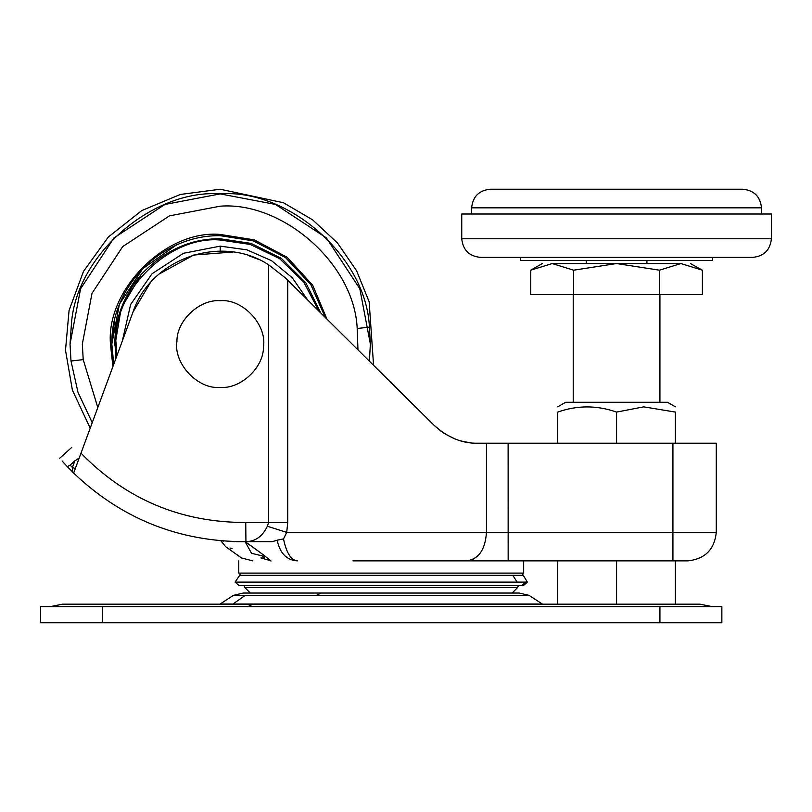 <?xml version="1.0" encoding="UTF-8"?>
<svg xmlns="http://www.w3.org/2000/svg" width="812" height="812" viewBox="0 0 812 812"><rect width="100%" height="100%" fill="white"/><g stroke="black" fill="none" stroke-linecap="round" stroke-linejoin="round"><path stroke-width="1.22" d="M114.604 319.674L111.823 344.065L113.731 364.324M141.349 274.304L121.221 308.184L114.928 345.394C114.228 320.395 123.038 296.695 141.349 274.304C164.704 250.299 190.993 238.454 220.204 238.779L251.101 243.417L281.317 258.338L305.82 282.789L320.801 312.985M115.903 358.437L114.928 342.745L116.167 342.755L116.837 355.91M325.257 317.411L310.823 284.616L285.489 257.556L253.344 240.88L220.204 235.683C193.55 235.307 168.683 245.234 145.602 265.453C122.338 289.661 111.082 316.325 111.833 345.425L110.594 345.445C104.849 291.031 165.354 229.431 220.204 234.445L254.217 239.855L287.103 257.231L312.742 285.306L326.942 319.075M307.616 299.922L292.29 277.785L271.523 260.662L246.868 249.842L220.204 246.137L183.431 253.303L152.047 273.756L130.63 304.49L122.318 341.02M141.592 269.462L176.539 244.869M143.572 267.432L119.435 304.175L111.823 344.065M116.39 326.556L115.456 333.397M385.761 593.044L306.906 593.044M320.923 593.044L519.183 593.044L529.048 595.348L233.409 595.348L243.275 593.044L320.923 593.044L316.609 595.348M233.409 595.348L220.153 604.016L542.304 604.016L529.048 595.348M50.08 606.665L62.463 604.179L699.985 604.179L712.378 606.665M102.535 606.665L721.858 606.665L721.858 622.763L40.6 622.763L40.6 606.665L102.535 606.665L102.535 622.763M557.732 604.179L557.732 560.869M557.732 443.2L557.732 412.09C557.732 405.188 557.732 405.188 557.732 412.09C577.302 405.188 596.911 405.188 616.572 412.09L643.764 406.863L675.401 412.09C675.401 405.188 675.401 405.188 675.401 412.09L675.401 443.2M616.572 604.179L616.572 560.869M616.572 443.2L616.572 412.09M675.401 604.179L675.401 560.869M557.732 406.832L565.619 402.285L667.525 402.285L675.401 406.832M640.1 402.285L616.947 402.285M702.39 294.523L530.754 294.523L530.754 270.193L552.211 263.555L573.658 270.193L616.572 263.555L659.476 270.193L680.933 263.555L702.39 270.193L702.39 294.523M659.476 270.193L659.476 294.523M573.658 270.193L573.658 294.523M586.223 260.459L586.223 263.555L680.933 263.555L552.211 263.555C539.067 263.555 539.067 263.555 552.211 263.555M579.413 263.555L616.572 263.555M690.464 263.555L702.39 270.193M680.933 263.555C694.077 263.555 694.077 263.555 680.933 263.555M610.705 260.459L712.56 260.459L712.56 257.363L520.573 257.363L520.573 260.459L610.705 260.459M461.744 238.779C462.941 250.005 469.133 256.196 480.318 257.363L752.815 257.363C764.011 256.196 770.202 250.005 771.4 238.779L771.4 214.013L461.744 214.013L461.744 238.779L771.4 238.779M742.899 189.237L742.909 189.237C754.155 190.384 760.347 196.575 761.494 207.821L761.494 207.821C760.296 196.616 754.104 190.414 742.899 189.237L490.225 189.237C478.989 190.384 472.787 196.575 471.65 207.821L761.483 207.821L761.494 214.013M238.86 585.401L523.608 585.401L527.384 582.113L521.933 573.11M238.85 585.401L235.064 582.113L527.384 582.113M456.364 585.401L518.563 585.401L517.508 587.624L512.139 593.044L517.498 587.624L244.95 587.624L243.894 585.401L370.455 585.401M235.064 582.113L239.713 575.332L522.745 575.332M238.779 560.869L238.779 573.11L523.669 573.11L523.669 560.869M442.885 432.552L433.994 425.244L285.611 278.1L287.742 280.211L287.742 522.481L286.717 532.378L486.459 532.378L486.459 443.2L716.275 443.2L716.275 532.378C714.469 549.562 704.968 559.052 687.794 560.869L352.946 560.869M477.344 443.2L486.459 443.2M438.206 429.051L438.845 429.568M442.57 432.339L443.971 433.263M445.118 433.994L454.73 438.815M464.22 441.728L471.244 442.865M464.86 441.87L460.952 440.916M455.491 439.109L454.761 438.825M441.261 431.416L433.994 425.244C447.859 437.638 462.404 443.616 477.608 443.2M465.692 442.043L463.043 441.464M460.221 440.703L459.206 440.398M457.044 439.688L453.969 438.51M285.611 278.1L268.589 264.763L285.611 278.1M258.328 259.353L248.736 255.658M232.871 252.035L193.672 255.039L159.223 273.989M150.118 283.094L133.036 311.94L73.882 472.452L72.238 471.721L72.41 467.489L74.856 460.871L79.2 458.039L79.799 456.415C69.02 444.468 69.02 444.468 79.799 456.415L90.203 428.168L72.4 390.166L65.498 350.236L69.071 310.417L83.484 271.391L108.382 236.972L141.755 210.582L180.315 194.464L220.204 189.237L283.429 202.736L312.549 219.788L337.467 242.961L356.651 270.883L369.145 301.79L373.571 365.319L433.994 425.244M261.525 553.459L245.133 541.695L251.547 553.327C217.433 544.872 217.433 544.872 251.547 553.327L261.982 555.804C265.798 557.631 265.422 558.341 260.865 557.946C235.247 557.946 235.247 557.946 260.865 557.946L270.487 560.645M229.969 548.009L232.049 548.597M277.166 540.193L272.223 541.675L245.934 541.614C255.333 541.523 262.469 536.417 267.351 526.267L286.717 532.378L283.52 538.914C286.352 552.82 290.98 560.138 297.395 560.869C286.717 560.229 279.967 553.337 277.166 540.193L283.52 538.914M73.882 472.452L133.036 311.94C150.768 258.358 221.412 233.775 268.589 264.763L268.589 522.481L267.351 526.267M72.248 471.569L67.294 466.636L70.136 465.124L74.856 460.871M70.136 465.124L72.41 467.489L75.313 468.565L79.2 458.039M72.319 469.935L72.268 471.122M67.294 466.636C57.175 455.451 57.175 455.451 67.294 466.636L63.722 462.759M63.59 462.617L62.077 460.911M80.987 453.167C126.154 499.451 181.076 522.563 245.742 522.481L245.934 541.614M270.65 560.869C274.06 562.838 253.872 547.552 245.133 541.695L235.957 541.665M234.566 541.634L227.969 541.35M223.828 541.086L223.148 541.036M222.386 540.975L220.935 540.863L225.655 546.709L241.448 557.946L252.816 560.869M269.3 559.539L268.742 559.062M268.315 558.707L267.798 558.28M264.296 555.54L262.449 554.149M245.934 541.675C178.579 541.837 120.683 518.523 72.238 471.721M220.204 387.415C240.514 389.131 263.839 367.745 263.474 346.714C267.046 324.871 242.829 298.593 220.204 300.714C199.884 298.999 176.569 320.395 176.935 341.426C173.362 363.258 197.58 389.537 220.204 387.415C240.514 389.131 263.839 367.745 263.474 346.714C267.046 324.871 242.829 298.593 220.204 300.714C199.884 298.999 176.569 320.395 176.935 341.426C173.362 363.258 197.58 389.537 220.204 387.415M110.584 344.065L112.909 366.547L110.594 345.445M318.883 311.097L303.708 281.997L279.582 258.632L250.177 244.432L220.204 240.017C168.145 235.257 110.716 293.731 116.167 345.374L114.928 345.394M220.204 251.172L220.204 246.137M357.96 349.84L357.199 328.505C354.326 263.169 281.916 201.335 220.204 206.187L169.454 215.87L122.713 246.574L92.01 293.315L82.327 344.065L83.21 359.625L97.805 407.543M369.409 327.124C366.283 255.953 287.418 188.617 220.204 193.895L275.481 204.441L326.394 237.886L359.828 288.788L370.373 344.065L369.399 361.178L370.373 344.065L369.409 327.124L357.199 328.505M92.233 422.656L77.962 392.206L70.989 361.015L70.035 344.065L71.466 323.379C76.612 253.151 154.453 188.912 220.204 193.895C220.204 187.684 220.204 187.684 220.204 193.895L164.927 204.441L114.015 237.886L80.581 288.788L70.035 344.065L70.989 361.015L83.21 359.625M233.003 604.016L245.204 595.348M247.802 606.665L252.796 604.179M659.923 606.665L659.923 622.763M521.994 585.401L525.729 582.113M517.122 582.113L512.808 575.332M469.539 560.554L466.626 560.869C478.674 559.184 485.282 549.683 486.459 532.378L672.925 532.378L672.925 443.2M672.925 560.869L672.925 532.378L716.275 532.378M508.16 560.869L508.119 443.2M472.848 559.427L478.065 555.652M287.742 522.481L245.742 522.481M659.923 294.523L659.923 402.285M573.221 294.523L573.221 402.285M530.754 270.193L542.254 263.555M646.92 260.459L646.92 263.555M471.65 207.821L471.65 214.013M239.713 575.332L240.514 573.11M244.95 587.624L250.319 593.044M59.733 458.222L71.7 447.432"/></g></svg>
